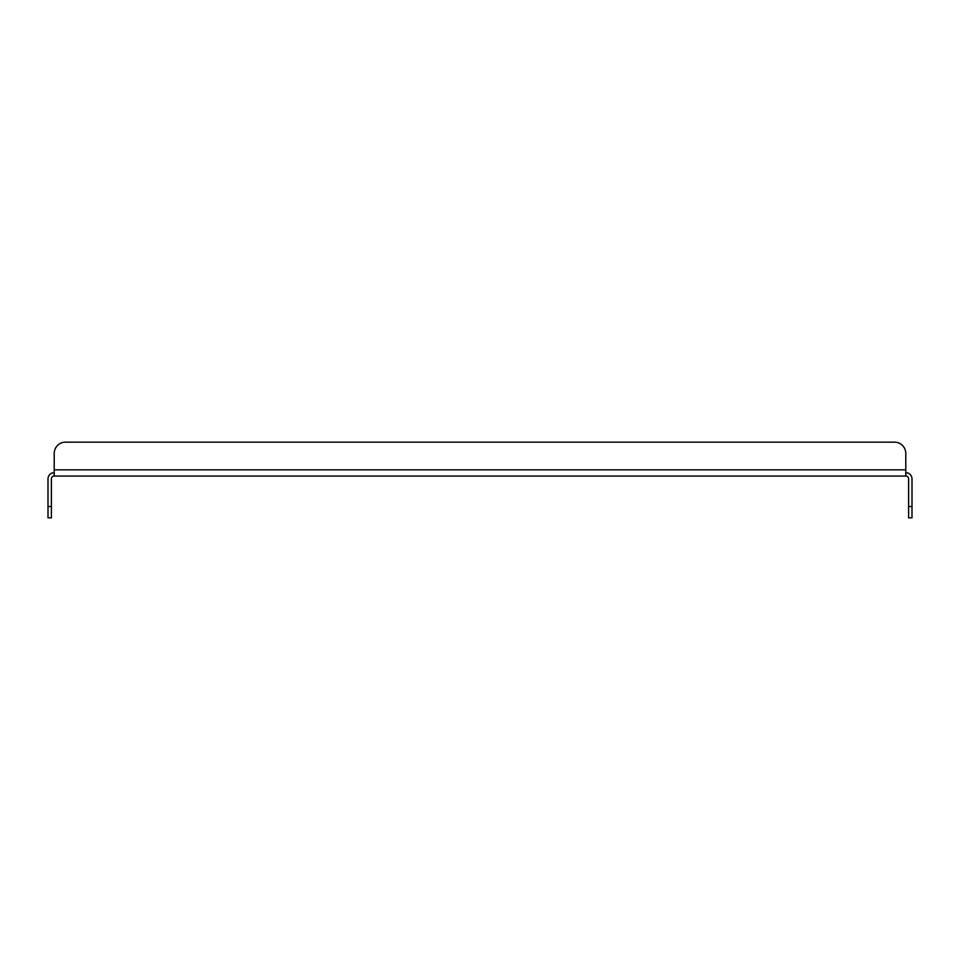 <?xml version="1.0" encoding="UTF-8"?>
<svg xmlns="http://www.w3.org/2000/svg" width="960" height="960" viewBox="0 0 960 960"><rect width="100%" height="100%" fill="white"/><g stroke="black" fill="none" stroke-linecap="round" stroke-linejoin="round"><path stroke-width="1.44" d="M48 517.836L48 506.544L51.384 506.544L51.384 517.836L48 517.836M54.216 472.656A6.216 6.216 0 0 0 48 478.872L48 506.544M908.616 506.544L912 506.544L912 517.836L908.616 517.836L908.616 478.872A2.82 2.82 0 0 0 905.784 476.052L54.216 476.052A2.82 2.82 0 0 0 51.384 478.872L51.384 506.544M912 506.544L912 478.872A6.216 6.216 0 0 0 905.784 472.656M54.216 476.052L54.216 453.456L54.216 469.836L905.784 469.836L905.784 476.052M905.784 469.836L905.784 453.456A11.292 11.292 0 0 0 894.492 442.164L65.508 442.164A11.292 11.292 0 0 0 54.216 453.456M65.508 442.164L894.492 442.164"/></g></svg>
